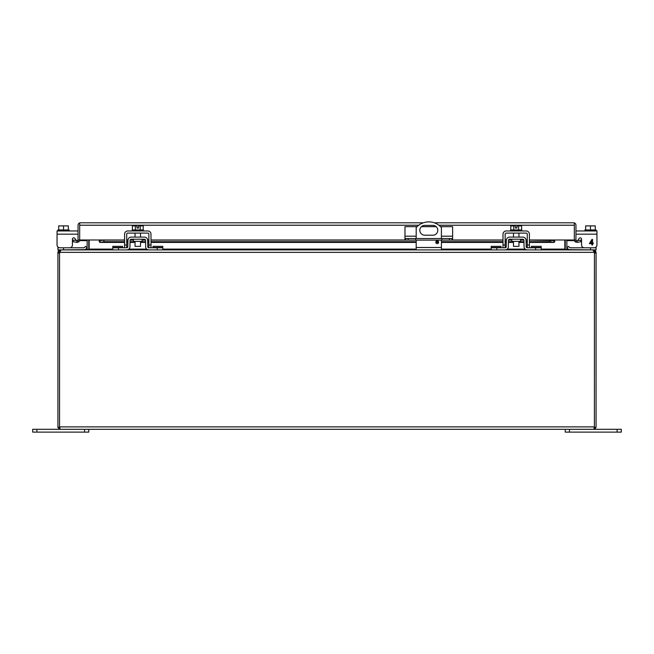 <?xml version="1.0" encoding="UTF-8"?>
<svg xmlns="http://www.w3.org/2000/svg" width="654" height="654" viewBox="0 0 654 654"><rect width="100%" height="100%" fill="white"/><g stroke="black" fill="none" stroke-linecap="round" stroke-linejoin="round"><path stroke-width="0.98" d="M565.244 429.302L565.244 432.106L621.3 432.106L621.3 429.302L617.098 429.302L617.098 432.106M569.446 432.106L569.446 429.302L617.098 429.302M135.059 241.359L135.059 246.37L140.528 246.37L140.528 241.359M135.353 229.955L135.353 225.892L132.394 225.892L132.394 229.955M143.201 229.955L143.201 225.892L140.234 225.892L140.234 229.955M135.353 225.892L137.038 225.892L137.038 228.025L138.558 228.025L138.558 225.892L140.234 225.892M143.398 230.96L143.398 229.955L132.19 229.955L132.19 230.96M124.595 247.792L124.595 234.173A3.205 3.205 0 0 1 127.8 230.96L147.788 230.96A3.205 3.205 0 0 1 151 234.173L151 247.792M126.721 247.792L126.721 234.173A1.079 1.079 0 0 1 127.8 233.094L147.788 233.094A1.079 1.079 0 0 1 148.867 234.173L148.867 247.792A1.079 1.079 0 0 1 147.771 246.73L147.657 240.247A3.205 3.205 0 0 0 144.452 237.1L131.135 237.1A3.205 3.205 0 0 0 127.931 240.247L127.816 246.73A1.079 1.079 0 0 1 126.745 247.792L112.79 247.792L112.79 246.345L122.584 246.345L122.584 247.792M437.224 240.811A1.398 1.398 0 0 1 438.621 242.209A1.398 1.398 0 0 1 437.224 243.607A1.398 1.398 0 0 1 435.817 242.209A1.398 1.398 0 0 1 437.224 240.811M416.189 238.538L416.189 227.584A16.816 16.816 0 0 1 441.409 227.584L441.409 238.538M424.732 225.401L432.866 225.401A4.897 4.897 0 0 1 437.771 230.306A4.897 4.897 0 0 1 432.866 235.203L424.732 235.203A4.897 4.897 0 0 1 419.827 230.306A4.897 4.897 0 0 1 424.732 225.401M416.189 249.918L416.189 240.108M441.409 249.918L441.409 240.108M594.461 427.127L595.966 427.593A2.42 2.42 0 0 0 596.072 426.882L596.072 252.346L594.461 252.346L594.421 427.127M59.579 427.127L59.596 429.188L59.923 427.569L59.596 429.188L58.034 427.593A2.42 2.42 0 0 1 57.928 426.882L57.928 253.09L59.539 253.09L59.539 252.346L57.928 252.346L57.928 253.09M59.539 253.09L59.539 426.882L59.547 253.09A2.24 2.24 0 0 1 59.669 252.346L594.331 252.346A2.24 2.24 0 0 1 594.453 253.09L596.072 253.09M58.034 427.593L59.539 426.882L594.453 426.882M593.652 251.537L594.461 252.346M60.348 251.537L59.539 252.346M595.966 427.593L594.404 429.188L594.077 427.569L594.404 429.188L594.004 428.599M593.652 250.678L593.652 249.918L595.59 250.883L596.072 252.346M594.331 252.346L593.799 250.883L592.598 249.918L61.402 249.918L60.201 250.883L59.669 252.346M59.996 428.599L59.596 429.188L60.348 429.302L593.652 429.302L594.404 429.188L594.453 427.593M57.928 252.346L58.41 250.883L60.348 249.918L60.348 250.678M565.391 249.591L596.072 249.918L596.072 247.792L590.472 247.792L590.472 249.918M594.404 429.188L593.652 429.302M593.652 249.918L592.598 249.918M565.244 239.985L565.244 249.117A2.42 2.42 0 0 0 565.277 249.534L564.876 249.305M88.723 249.534A2.42 2.42 0 0 0 88.756 249.117L88.756 239.985M88.609 249.591L57.928 249.918L57.928 247.024M60.348 429.302L59.596 429.188M87.391 249.918L89.165 249.28L89.165 239.985M564.835 239.985L564.835 249.28L566.609 249.918M566.871 249.28A0.809 0.809 0 0 1 566.855 249.117L566.855 239.985M87.145 239.985L87.145 249.117A0.809 0.809 0 0 1 87.129 249.28M405.627 238.538L405.627 240.108L404.973 240.108L404.973 238.538L452.625 238.538L452.625 240.108L451.971 240.108L451.971 238.538M441.932 238.538L441.932 240.108L415.674 240.108L415.674 238.538M415.674 240.108L408.178 240.108L408.178 238.538M405.627 240.108L408.178 240.108M417.072 226.66L404.973 226.66L404.973 238.538M440.526 226.66L452.625 226.66L452.625 238.538M449.421 238.538L449.421 240.108L451.971 240.108M449.421 240.108L441.932 240.108M436.144 226.66L421.454 226.66M87.145 240.615L79.665 240.615L79.665 239.985A2.42 2.42 0 0 1 78.799 241.841L77.246 242.413L73.011 241.702L73.289 240.108L77.761 240.607A0.809 0.809 0 0 0 78.047 239.985L99.285 239.985L99.285 241.841L99.923 242.413L124.595 242.413M574.335 225.156L574.335 240.615L566.855 240.615M418.773 225.213L79.665 225.213L79.665 222.932L80.475 222.793L79.665 222.932L79.665 225.156M565.244 240.615L564.835 240.615M89.165 240.615L88.756 240.615M554.715 241.841L553.922 242.372L553.922 240.786L554.715 240.607L554.715 241.841L554.715 239.985L575.953 239.985A0.809 0.809 0 0 0 576.239 240.607L576.893 240.786L577.18 242.372L575.201 241.841A2.42 2.42 0 0 1 574.335 239.985L574.335 225.213L438.834 225.213M573.525 222.793L574.335 222.932L574.335 225.213L574.335 222.932L573.525 222.793L434.215 222.793M79.665 225.213L79.665 239.985L79.665 225.213M574.335 222.932A2.42 2.42 0 0 1 575.953 225.213L575.953 239.985M529.405 242.413L554.077 242.413L550.047 241.702L529.405 241.702M79.665 222.932A2.42 2.42 0 0 0 78.047 225.213L78.047 239.985M576.239 240.607L575.201 241.841M576.893 240.786L580.711 240.108L580.989 241.702L577.18 242.372M423.383 222.793L80.475 222.793M103.953 241.702L103.953 240.108L99.285 240.607L100.078 240.786L100.078 242.372L103.953 241.702L124.595 241.702M527.279 241.702L526.094 241.702M523.96 241.702L518.941 241.702M513.472 241.702L508.444 241.702M506.31 241.702L505.133 241.702M503 241.702L441.409 241.702M438.523 241.702L435.916 241.702M416.189 241.702L151 241.702M148.867 241.702L147.69 241.702M145.556 241.702L140.528 241.702M135.059 241.702L130.04 241.702M127.906 241.702L126.721 241.702M529.405 240.108L554.715 240.607M78.799 241.841L77.761 240.607M76.82 242.372L77.107 240.786M550.047 240.108L550.047 241.702M103.953 240.108L124.595 240.108M126.721 240.108L127.939 240.108M130.081 240.108L133.424 240.108M142.171 240.108L145.515 240.108M147.657 240.108L148.867 240.108M151 240.108L404.973 240.108M452.625 240.108L503 240.108M505.133 240.108L506.343 240.108M508.485 240.108L511.829 240.108M520.576 240.108L523.919 240.108M526.061 240.108L527.279 240.108M36.902 432.106L36.902 429.302L32.7 429.302L32.7 432.106L88.756 432.106L88.756 429.302M36.902 429.302L84.554 429.302L84.554 432.106M133.424 239.225L133.424 241.359L142.171 241.359L142.171 239.225M147.395 249.575L148.85 249.918A3.205 3.205 0 0 1 145.646 246.771L145.531 240.28A1.079 1.079 0 0 0 144.452 239.225L131.135 239.225A1.079 1.079 0 0 0 130.064 240.28L129.95 246.771A3.205 3.205 0 0 1 126.745 249.918L112.79 249.918L112.79 247.792M148.85 249.918L162.805 249.918L162.805 247.792L148.85 247.792L147.771 246.73M126.745 249.918L128.192 249.575M127.816 246.73L126.745 247.792M128.192 239.029L127.931 240.247M147.657 240.247L147.395 239.029M153.003 247.792L153.003 246.345L162.805 246.345L162.805 247.792M590.472 247.792L570.329 247.792A1.079 1.079 0 0 1 569.569 247.474L568.432 246.345L566.928 247.85L568.056 248.986A3.205 3.205 0 0 0 570.329 249.918M596.072 247.792L596.072 247.024M87.072 247.85L85.944 248.986L87.072 247.85L85.568 246.345L84.431 247.474A1.079 1.079 0 0 1 83.671 247.792L57.928 247.792M83.671 249.918A3.205 3.205 0 0 0 85.944 248.986M84.431 247.474A1.079 1.079 0 0 1 83.671 247.792M511.829 239.225L511.829 241.359L520.576 241.359L520.576 239.225M525.808 249.575L527.255 249.918A3.205 3.205 0 0 1 524.05 246.771L523.936 240.28A1.079 1.079 0 0 0 522.865 239.225L509.548 239.225A1.079 1.079 0 0 0 508.469 240.28L508.354 246.771A3.205 3.205 0 0 1 505.15 249.918L491.195 249.918L491.195 246.345L500.997 246.345L500.997 247.792M527.255 249.918L541.21 249.918L541.21 247.792L527.255 247.792A1.079 1.079 0 0 1 526.184 246.73L526.069 240.247A3.205 3.205 0 0 0 522.865 237.1L509.548 237.1A3.205 3.205 0 0 0 506.343 240.247L506.229 246.73A1.079 1.079 0 0 1 505.15 247.792L491.195 247.792M505.15 249.918L506.605 249.575M506.229 246.73L505.15 247.792L505.133 234.173A1.079 1.079 0 0 1 506.212 233.094L526.2 233.094A1.079 1.079 0 0 1 527.279 234.173L527.279 247.792M506.605 239.029L506.343 240.247M526.069 240.247L525.808 239.029M526.184 246.73L527.255 247.792M531.416 247.792L531.416 246.345L541.21 246.345L541.21 247.792M585.649 229.955L585.649 225.892L590.472 225.892L590.472 229.955M595.287 229.955L595.287 225.892L590.472 225.892M596.072 230.96L596.072 229.955L584.864 229.955L584.864 230.96M580.221 237.827A1.349 1.349 0 0 1 581.561 239.168L581.561 244.988A2.804 2.804 0 0 0 584.365 247.792M575.953 230.96L596.947 230.96L596.947 244.988A2.804 2.804 0 0 1 594.143 247.792M575.953 234.173L596.947 234.173L596.947 244.988M593.284 243.01L593.284 243.648L592.532 243.648L592.532 244.988L591.845 244.988L591.845 243.648L589.401 243.648L591.976 239.38L592.532 239.38L592.532 243.01L593.284 243.01M577.678 240.631A1.349 1.349 0 0 1 577.662 240.647A1.349 1.349 0 0 0 577.678 240.631L579.084 238.44A1.349 1.349 0 0 1 581.561 239.168L581.561 244.988M591.845 243.01L590.08 243.01L591.845 240.484L591.845 243.01M68.351 229.955L68.351 225.892L63.528 225.892L63.528 229.955M58.713 229.955L58.713 225.892L63.528 225.892M57.928 230.96L57.928 229.955L69.136 229.955L69.136 230.96M76.338 240.647A1.349 1.349 0 0 1 76.322 240.631L74.916 238.44A1.349 1.349 0 0 0 72.439 239.168L72.439 244.988A2.804 2.804 0 0 1 69.635 247.792M59.857 247.792A2.804 2.804 0 0 1 57.053 244.988L57.053 230.96L78.047 230.96M74.916 238.44A1.349 1.349 0 0 0 72.439 239.168L72.439 244.988M513.472 241.359L513.472 246.37L518.941 246.37L518.941 241.359M513.766 229.955L513.766 225.892L510.799 225.892L510.799 229.955M521.606 229.955L521.606 225.892L518.647 225.892L518.647 229.955M513.766 225.892L515.442 225.892L515.442 228.025L516.962 228.025L516.962 225.892L518.647 225.892M521.81 230.96L521.81 229.955L510.602 229.955L510.602 230.96M503 247.792L503 234.173A3.205 3.205 0 0 1 506.212 230.96L526.2 230.96A3.205 3.205 0 0 1 529.405 234.173L529.405 247.792M148.867 244.988L151 244.988M124.595 244.988L126.721 244.988M441.409 247.498L416.189 247.498M595.59 250.883L594.298 251.855M59.702 251.855L58.41 250.883M89.165 249.117L112.79 249.117M128.871 249.117L146.725 249.117M162.805 249.117L416.189 249.117M441.409 249.117L491.195 249.117M507.275 249.117L525.129 249.117M541.21 249.117L564.835 249.117M404.973 236.184L416.189 236.184M441.409 236.184L452.625 236.184M553.922 242.372L529.405 242.372M527.279 242.372L526.102 242.372M523.977 242.372L518.941 242.372M513.472 242.372L508.436 242.372M506.302 242.372L505.133 242.372M503 242.372L441.409 242.372M438.613 242.372L435.826 242.372M416.189 242.372L151 242.372M148.867 242.372L147.698 242.372M145.564 242.372L140.528 242.372M135.059 242.372L130.023 242.372M127.898 242.372L126.721 242.372M124.595 242.372L100.078 242.372M99.285 239.985L124.595 239.985M126.721 239.985L127.947 239.985M130.105 239.985L133.424 239.985M142.171 239.985L145.482 239.985M147.649 239.985L148.867 239.985M151 239.985L404.973 239.985M452.625 239.985L503 239.985M505.133 239.985L506.351 239.985M508.518 239.985L511.829 239.985M520.576 239.985L523.895 239.985M526.053 239.985L527.279 239.985M529.405 239.985L554.715 239.985M118.39 249.918L118.39 247.792M157.197 249.918L157.197 247.792M122.584 247.474L112.79 247.474M153.003 247.474L162.805 247.474M63.528 249.918L63.528 247.792M496.803 249.918L496.803 247.792M535.61 249.918L535.61 247.792M500.997 247.474L491.195 247.474M531.416 247.474L541.21 247.474M57.053 234.173L78.047 234.173M527.279 244.988L529.405 244.988M503 244.988L505.133 244.988M140.528 233.094L140.528 237.1M135.059 233.094L135.059 237.1M126.721 242.413L127.89 242.413M130.023 242.413L135.059 242.413M140.528 242.413L145.572 242.413M147.698 242.413L148.867 242.413M151 242.413L416.189 242.413M435.834 242.413L438.605 242.413M441.409 242.413L503 242.413M505.133 242.413L506.302 242.413M508.428 242.413L513.472 242.413M518.941 242.413L523.977 242.413M526.11 242.413L527.279 242.413M518.941 233.094L518.941 237.1M513.472 233.094L513.472 237.1"/></g></svg>
